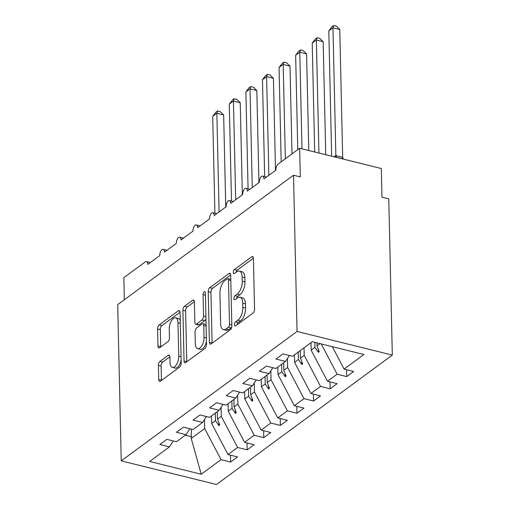 <?xml version="1.0" encoding="UTF-8"?>
<svg xmlns="http://www.w3.org/2000/svg" width="510" height="510" viewBox="0 0 510 510"><rect width="100%" height="100%" fill="white"/><g stroke="black" fill="none" stroke-linecap="round" stroke-linejoin="round"><path stroke-width="0.76" d="M234.498 324.679A2.193 1.039 -76.1 0 0 235.11 325.966A2.193 1.039 -76.1 0 0 235.684 325.813L252.985 313.076A3.13 1.485 -76.1 0 0 254.547 309.066L253.4 258.423A3.13 1.485 -76.1 0 0 252.526 256.581A3.13 1.485 -76.1 0 0 251.704 256.804L234.409 269.535A2.193 1.039 -76.1 0 0 233.312 272.346A2.193 1.039 -76.1 0 0 233.924 273.634A2.193 1.039 -76.1 0 0 234.498 273.475L236.736 271.83A10.015 4.762 -76.1 0 1 239.349 271.116A10.015 4.762 -76.1 0 1 242.148 277L242.244 281.22A10.015 4.762 -76.1 0 1 237.239 294.06L235.002 295.704A2.193 1.039 -76.1 0 0 233.905 298.516A2.193 1.039 -76.1 0 0 234.517 299.797A2.193 1.039 -76.1 0 0 235.091 299.644L237.328 297.993A10.015 4.762 -76.1 0 1 239.949 297.279A10.015 4.762 -76.1 0 1 242.741 303.163L242.843 307.383A10.015 4.762 -76.1 0 1 237.832 320.223L235.594 321.874A2.193 1.039 -76.1 0 0 234.498 324.679M159.974 361.367A3.13 1.485 -76.1 0 0 158.412 365.377L158.737 379.587A3.13 1.485 -76.1 0 0 159.611 381.423A3.13 1.485 -76.1 0 0 160.427 381.2L179.641 367.06A3.13 1.485 -76.1 0 0 181.203 363.05L180.055 312.407A3.13 1.485 -76.1 0 0 179.176 310.565A3.13 1.485 -76.1 0 0 178.36 310.788L159.152 324.927A3.13 1.485 -76.1 0 0 157.584 328.937L157.972 346.105A3.13 1.485 -76.1 0 0 158.852 347.941A3.13 1.485 -76.1 0 0 159.668 347.718L167.886 341.668A3.13 1.485 -76.1 0 0 169.454 337.658L169.263 329.141A8.37 3.984 -76.1 0 1 175.631 317.813A8.37 3.984 -76.1 0 1 177.971 322.734L178.73 356.076A8.37 3.984 -76.1 0 1 172.355 367.404A8.37 3.984 -76.1 0 1 170.015 362.489L169.887 356.93A3.13 1.485 -76.1 0 0 169.014 355.087A3.13 1.485 -76.1 0 0 168.198 355.317L159.974 361.367L162.696 362.043A3.13 1.485 -76.1 0 0 161.134 366.053L161.46 380.262A3.13 1.485 -76.1 0 0 161.466 380.441M297.049 331.455L121.233 460.861L216.495 484.5L392.311 355.094L297.049 331.455L293.505 175.23L300.307 176.919L299.657 148.257L278.262 164.003A4.781 2.276 -76.1 0 0 275.872 170.136L263.931 178.921A4.781 2.276 103.9 0 0 262.593 176.116A4.781 2.276 103.9 0 0 261.509 176.339A4.781 2.276 -76.1 0 0 259.284 182.344L247.344 191.129A4.781 2.276 103.9 0 0 246.005 188.324A4.781 2.276 103.9 0 0 244.921 188.547A4.781 2.276 -76.1 0 0 242.696 194.552L230.756 203.337A4.781 2.276 103.9 0 0 229.423 200.532A4.781 2.276 103.9 0 0 228.34 200.755A4.781 2.276 -76.1 0 0 226.115 206.754L214.168 215.545A4.781 2.276 103.9 0 0 212.836 212.734A4.781 2.276 103.9 0 0 211.752 212.963A4.781 2.276 -76.1 0 0 209.527 218.962L197.58 227.753A4.781 2.276 103.9 0 0 196.248 224.942A4.781 2.276 103.9 0 0 195.164 225.171A4.781 2.276 -76.1 0 0 192.939 231.17L180.999 239.961A4.781 2.276 103.9 0 0 179.66 237.15A4.781 2.276 103.9 0 0 178.576 237.379A4.781 2.276 -76.1 0 0 176.352 243.378L164.411 252.169A4.781 2.276 103.9 0 0 163.072 249.358A4.781 2.276 103.9 0 0 161.989 249.588A4.781 2.276 -76.1 0 0 159.764 255.587L147.823 264.378A4.781 2.276 103.9 0 0 146.485 261.566A4.781 2.276 103.9 0 0 145.235 261.91L123.841 277.657L124.344 299.74M121.233 460.861L117.689 304.636L293.505 175.23M209.368 342.318A3.13 1.485 -76.1 0 0 210.241 344.161A3.13 1.485 -76.1 0 0 211.057 343.938L230.271 329.798A3.13 1.485 -76.1 0 0 231.833 325.782L230.686 275.139A3.13 1.485 -76.1 0 0 229.812 273.296A3.13 1.485 -76.1 0 0 228.996 273.519L209.782 287.659A3.13 1.485 -76.1 0 0 208.22 291.675L209.368 342.318L212.09 342.994A3.13 1.485 -76.1 0 0 212.096 343.173M204.956 348.426L185.742 362.565A3.13 1.485 -76.1 0 1 184.926 362.788A3.13 1.485 -76.1 0 1 184.053 360.952L182.905 310.309A3.13 1.485 -76.1 0 1 184.467 306.293L192.691 300.243A3.13 1.485 -76.1 0 1 193.507 300.02A3.13 1.485 -76.1 0 1 194.38 301.856L194.845 322.397A3.13 1.485 -76.1 0 0 195.719 324.239A3.13 1.485 -76.1 0 0 196.541 324.016L201.992 319.999A3.13 1.485 -76.1 0 0 203.554 315.99L203.069 294.601A2.193 1.039 -76.1 0 1 204.739 291.637A2.193 1.039 -76.1 0 1 205.351 292.925L206.518 344.416A3.13 1.485 -76.1 0 1 204.956 348.426M346.57 369.699L346.724 376.597L353.691 371.465L344.097 369.087L363.904 354.507L312.324 341.706L292.523 356.286L282.929 353.908L275.961 359.034L285.555 361.411L275.935 368.494L266.341 366.116L259.373 371.242L268.968 373.62L259.348 380.702L249.753 378.318L242.785 383.45L252.38 385.828L242.76 392.91L233.166 390.526L226.198 395.658L235.792 398.036L226.172 405.118L216.578 402.734L209.61 407.866L219.204 410.244L209.584 417.327L199.99 414.942L193.029 420.074L202.623 422.452L193.003 429.535L183.409 427.15L176.441 432.282L186.035 434.66L176.415 441.743L166.821 439.359L159.853 444.49L169.447 446.868L173.273 440.959M230.463 455.156L230.622 462.047L237.583 456.922L227.989 454.544L237.609 447.461L221.276 416.326L221.072 407.362M211.484 415.93L211.656 423.408L227.989 454.544M247.05 442.948L247.203 449.839L254.171 444.714L244.577 442.336L254.197 435.253L237.864 404.118L237.66 395.154M228.072 403.722L228.244 411.2L244.577 442.336M263.638 430.74L263.791 437.631L270.759 432.505L261.165 430.128L270.784 423.045L254.452 391.909L254.248 382.946M244.66 391.514L244.826 398.992L261.165 430.128M280.219 418.531L280.379 425.423L287.347 420.297L277.752 417.919L287.372 410.837L271.033 379.701L270.829 370.738M261.248 379.306L261.413 386.784L277.752 417.919M296.807 406.323L296.967 413.221L303.934 408.089L294.34 405.711L303.96 398.629L287.621 367.5L287.417 358.53M277.829 367.098L278.001 374.576L294.34 405.711M313.395 394.115L313.554 401.013L320.516 395.881L310.921 393.503L320.548 386.421L304.209 355.291L304.036 347.807M294.417 354.89L294.589 362.368L310.921 393.503M329.983 381.907L330.142 388.805L337.104 383.673L327.509 381.295L337.129 374.212L346.724 376.597M311.004 342.682L311.176 350.16L327.509 381.295M332.341 346.679L344.097 369.087M299.657 148.257L381.314 168.517L381.964 197.185L388.767 198.868L392.311 355.094M191.377 429.133L191.25 438.428L204.688 428.534L204.484 419.571M204.688 428.534L221.028 459.669L230.622 462.047M247.203 449.839L237.609 447.461M186.035 434.66L189.86 428.757M263.791 437.631L254.197 435.253M202.623 422.452L206.442 416.549M280.379 425.423L270.784 423.045M219.204 410.244L223.029 404.341M296.967 413.221L287.372 410.837M235.792 398.036L239.617 392.133M313.554 401.013L303.96 398.629M252.38 385.828L256.205 379.925M330.142 388.805L320.548 386.421M268.968 373.62L272.793 367.716M191.25 438.428L201.22 474.243L221.028 459.669M201.22 474.243L149.64 461.448L169.447 446.868M217.311 411.64L217.483 419.118L221.276 416.326M211.656 423.408L215.449 420.616L218.879 425.563L219.708 424.957L217.483 419.118M215.277 413.138L215.449 420.616M233.899 399.432L234.071 406.91L237.864 404.118M228.244 411.2L232.031 408.408L235.467 413.355L236.296 412.749L234.071 406.91M231.865 400.93L232.031 408.408M250.487 387.224L250.659 394.702L254.452 391.909M244.826 398.992L248.619 396.2L252.055 401.147L252.883 400.541L250.659 394.702M248.453 388.722L248.619 396.2M267.074 375.016L267.246 382.494L271.033 379.701M261.413 386.784L265.206 383.992L268.636 388.939L269.471 388.333L267.246 382.494M265.034 376.514L265.206 383.992M283.662 362.808L283.828 370.286L287.621 367.5M278.001 374.576L281.794 371.784L285.224 376.731L286.053 376.125L283.828 370.286M281.622 364.306L281.794 371.784M300.25 350.599L300.416 358.077L304.209 355.291M294.589 362.368L298.382 359.575L301.812 364.522L302.64 363.917L300.416 358.077M298.21 352.098L298.382 359.575M316.933 342.854L317.003 345.869L320.05 343.625M311.176 350.16L314.97 347.367L318.399 352.314L319.228 351.709L317.003 345.869M314.855 342.337L314.97 347.367M321.236 343.918L337.129 374.212M285.555 361.411L289.374 355.508M185.308 435.196L191.556 436.745M318.329 349.356L318.399 352.314M301.748 361.564L301.812 364.522M285.16 373.773L285.224 376.731M268.572 385.981L268.636 388.939M251.985 398.189L252.055 401.147M235.397 410.397L235.467 413.355M218.809 422.605L218.879 425.563M237.271 324.64A2.193 1.039 -76.1 0 1 238.317 322.549L240.554 320.898A10.015 4.762 -76.1 0 0 245.559 308.059L242.843 307.383M239.949 297.279L242.671 297.955A10.015 4.762 -76.1 0 1 245.463 303.839L245.559 308.059M239.349 271.116L242.072 271.792A10.015 4.762 -76.1 0 1 244.87 277.676L244.966 281.896A10.015 4.762 -76.1 0 1 239.961 294.729L237.724 296.38A2.193 1.039 -76.1 0 0 236.678 298.471M253.393 258.245L237.131 270.211A2.193 1.039 -76.1 0 0 236.085 272.308M230.679 274.96L212.504 288.335A3.13 1.485 -76.1 0 0 210.942 292.351L212.09 342.994M228.391 327.171A2.193 1.039 -76.1 0 0 229.487 324.366L228.48 279.907A2.193 1.039 -76.1 0 0 227.868 278.619A2.193 1.039 -76.1 0 0 227.294 278.779L224.935 280.519A10.015 4.762 -76.1 0 0 219.925 293.352L220.613 323.742A10.015 4.762 -76.1 0 0 223.412 329.626A10.015 4.762 -76.1 0 0 226.032 328.912L228.391 327.171L231.113 327.847A2.193 1.039 -76.1 0 0 231.706 327.12M230.781 279.397A2.193 1.039 -76.1 0 0 230.59 279.295L227.868 278.619M223.412 329.626L226.134 330.301A10.015 4.762 -76.1 0 0 228.754 329.587L226.032 328.912M231.113 327.847L228.754 329.587M194.374 301.684L187.189 306.969A3.13 1.485 -76.1 0 0 185.621 310.985L186.775 361.628A3.13 1.485 -76.1 0 0 186.781 361.807M195.719 324.239L198.441 324.915A3.13 1.485 -76.1 0 0 199.257 324.691L204.714 320.675A3.13 1.485 -76.1 0 0 205.938 318.756M195.33 343.714A8.37 3.984 -76.1 0 0 197.67 348.63A8.37 3.984 -76.1 0 0 204.038 337.301L203.77 325.552A3.13 1.485 -76.1 0 0 202.897 323.716A3.13 1.485 -76.1 0 0 202.081 323.939L196.63 327.956A3.13 1.485 -76.1 0 0 195.062 331.965L195.33 343.714M197.67 348.63L200.392 349.305A8.37 3.984 -76.1 0 0 206.448 341.343M206.072 324.698A3.13 1.485 -76.1 0 0 205.619 324.392L202.897 323.716M169.881 356.751L162.696 362.043M172.355 367.404L175.077 368.08A8.37 3.984 -76.1 0 0 181.133 360.117M180.24 320.605A8.37 3.984 -76.1 0 0 178.353 318.489L175.631 317.813M180.043 312.228L161.874 325.603A3.13 1.485 -76.1 0 0 160.306 329.613L160.695 346.781A3.13 1.485 -76.1 0 0 160.701 346.953M328.81 30.855L332.016 26.718L333.667 25.5L332.96 27.801L335.861 155.62L342.663 157.303L339.762 29.491L332.96 27.801L328.81 30.855L331.653 156.194M333.91 156.755L335.861 155.62M342.663 157.303L343.294 159.082M338.557 157.762L342.79 158.961M335.861 155.748L335.809 157.227M333.667 25.5L336.39 26.176L339.762 29.491M325.737 154.728L323.174 41.699L316.372 40.009L312.222 43.063L314.695 151.986M312.222 43.063L315.429 38.926L317.086 37.708L316.372 40.009L318.935 153.038M317.086 37.708L319.802 38.384L323.174 41.699M308.779 150.52L306.587 53.907L299.784 52.218L295.641 55.271L297.776 149.64M295.641 55.271L298.841 51.134L300.498 49.916L299.784 52.218L301.977 148.831M300.498 49.916L303.214 50.592L306.587 53.907M291.994 153.899L289.999 66.115L283.197 64.426L279.053 67.479L281.195 161.848M279.053 67.479L282.253 63.342L283.911 62.124L283.197 64.426L285.339 158.795M283.911 62.124L286.633 62.8L289.999 66.115M275.502 170.404L273.417 78.323L266.609 76.634L262.465 79.688L264.664 176.626M262.465 79.688L265.665 75.55L267.323 74.332L266.609 76.634L268.853 175.3M267.323 74.332L270.045 75.008L273.417 78.323M258.921 182.612L256.83 90.531L250.027 88.842L245.877 91.896L248.077 188.834M245.877 91.896L249.084 87.758L250.735 86.541L250.027 88.842L252.265 187.508M250.735 86.541L253.457 87.216L256.83 90.531M242.333 194.82L240.242 102.739L233.44 101.05L229.29 104.104L231.489 201.042M229.29 104.104L232.496 99.966L234.154 98.749L233.44 101.05L235.677 199.716M234.154 98.749L236.869 99.424L240.242 102.739M225.745 207.028L223.654 114.948L216.852 113.258L212.702 116.312L214.901 213.25M212.702 116.312L215.908 112.174L217.566 110.957L216.852 113.258L219.09 211.924M217.566 110.957L220.282 111.633L223.654 114.948M240.554 320.898L237.832 320.223M245.463 303.839L242.741 303.163M237.724 296.38L235.002 295.704M239.961 294.729L237.239 294.06M244.966 281.896L242.244 281.22M244.87 277.676L242.148 277M237.131 270.211L234.409 269.535M253.145 257.161L251.704 256.804M238.317 322.549L235.594 321.874M210.942 292.351L208.22 291.675M212.504 288.335L209.782 287.659M230.431 273.876L228.996 273.519M231.814 324.947L229.487 324.366M230.807 280.487L228.48 279.907M186.775 361.628L184.053 360.952M185.621 310.985L182.905 310.309M187.189 306.969L184.467 306.293M194.125 300.6L192.691 300.243M199.257 324.691L196.541 324.016M204.714 320.675L201.992 319.999M205.887 316.563L203.554 315.99M205.402 295.182L203.069 294.601M206.371 337.881L204.038 337.301M206.104 326.132L203.77 325.552M169.632 355.668L168.198 355.317M181.056 356.656L178.73 356.076M180.298 323.315L177.971 322.734M160.695 346.781L157.972 346.105M160.306 329.613L157.584 328.937M161.874 325.603L159.152 324.927M179.794 311.145L178.36 310.788M161.46 380.262L158.737 379.587M161.134 366.053L158.412 365.377M342.516 158.788A3.506 1.128 120 0 1 342.605 157.271M337.269 157.59A3.506 2.053 85.1 0 1 335.911 155.614M266.449 177.072L262.593 176.116M249.862 189.28L246.005 188.324M233.274 201.488L229.423 200.532M216.686 213.696L212.836 212.734M200.105 225.904L196.248 224.942M183.517 238.106L179.66 237.15M166.929 250.314L163.072 249.358M150.342 262.522L146.485 261.566"/></g></svg>
